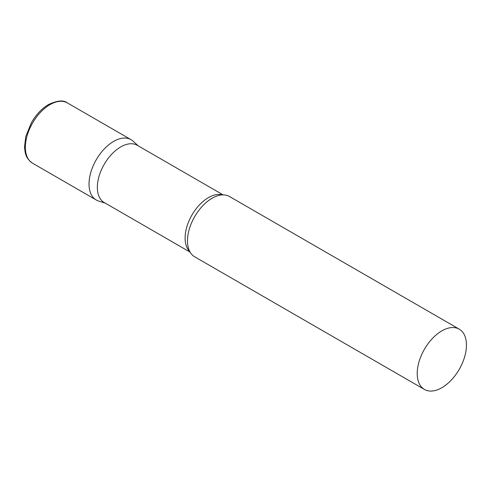 <?xml version="1.0" encoding="UTF-8"?>
<svg xmlns="http://www.w3.org/2000/svg" width="491" height="491" viewBox="0 0 491 491"><rect width="100%" height="100%" fill="white"/><g stroke="black" fill="none" stroke-linecap="round" stroke-linejoin="round"><path stroke-width="0.74" d="M32.572 163.215L96.242 199.972A34.812 20.1 -60 0 1 90.903 172.077A34.812 20.1 -60 0 1 113.642 141.402A34.812 20.1 -60 0 1 131.048 139.677L67.377 102.92A34.812 20.1 -60 0 0 49.978 104.644A34.812 20.1 -60 0 0 27.232 135.32A34.812 20.1 -60 0 0 32.572 163.215C25.422 158.096 25.047 153.026 24.55 146.705L25.82 136.406L31.485 122.541C36.168 114.52 41.87 108.505 48.584 104.503C57.337 100.434 63.603 99.906 67.377 102.92M223.153 194.89L137.241 145.287A33.044 19.081 120 0 0 111.776 154.143A33.044 19.081 120 0 0 97.347 187.402A33.044 19.081 120 0 0 104.196 202.525L190.109 252.129M138.272 145.888L133.086 141.169A34.812 20.1 120 0 0 105.663 147.546A34.812 20.1 120 0 0 89.031 184.033A34.812 20.1 120 0 0 98.544 200.991L105.227 203.127M459.238 329.16L229.506 196.523A34.812 20.1 120 0 0 217.04 195.97A34.812 20.1 120 0 0 187.488 240.878A34.812 20.1 120 0 0 187.985 246.292A34.812 20.1 120 0 0 194.694 256.818L424.433 389.449A34.812 20.1 120 0 0 451.254 380.126A34.812 20.1 120 0 0 466.45 345.093A34.812 20.1 120 0 0 459.238 329.16A34.812 20.1 120 0 0 432.418 338.483A34.812 20.1 120 0 0 417.221 373.516A34.812 20.1 120 0 0 424.433 389.449M222.527 194.902A33.044 19.081 120 0 0 198.039 206.447A33.044 19.081 120 0 0 185.107 238.061A33.044 19.081 120 0 0 189.802 251.582"/></g></svg>
